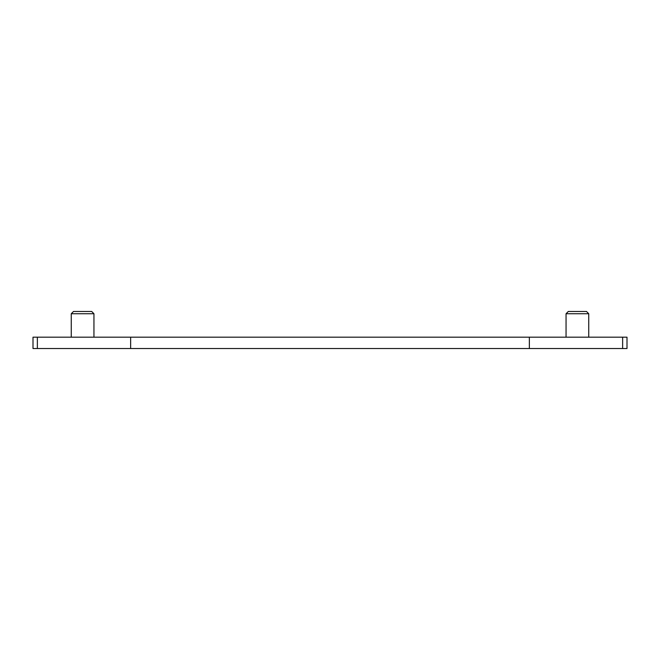 <?xml version="1.0" encoding="UTF-8"?>
<svg xmlns="http://www.w3.org/2000/svg" width="660" height="660" viewBox="0 0 660 660"><rect width="100%" height="100%" fill="white"/><g stroke="black" fill="none" stroke-linecap="round" stroke-linejoin="round"><path stroke-width="0.99" d="M130.639 348.529L33 348.529L33 337.186L130.639 337.186L130.639 348.529L529.361 348.529L529.361 337.186L130.639 337.186M529.361 348.529L627 348.529L627 337.186L529.361 337.186M37.364 348.529L37.364 337.186M622.636 348.529L622.636 337.186M588.745 337.186L588.745 313.739L566.057 313.739L566.057 337.186M93.943 337.186L93.943 313.739L71.255 313.739L71.255 337.186M566.057 313.739L568.309 311.471L586.492 311.471L588.745 313.739M71.255 313.739L73.507 311.471L91.691 311.471L93.943 313.739"/></g></svg>
